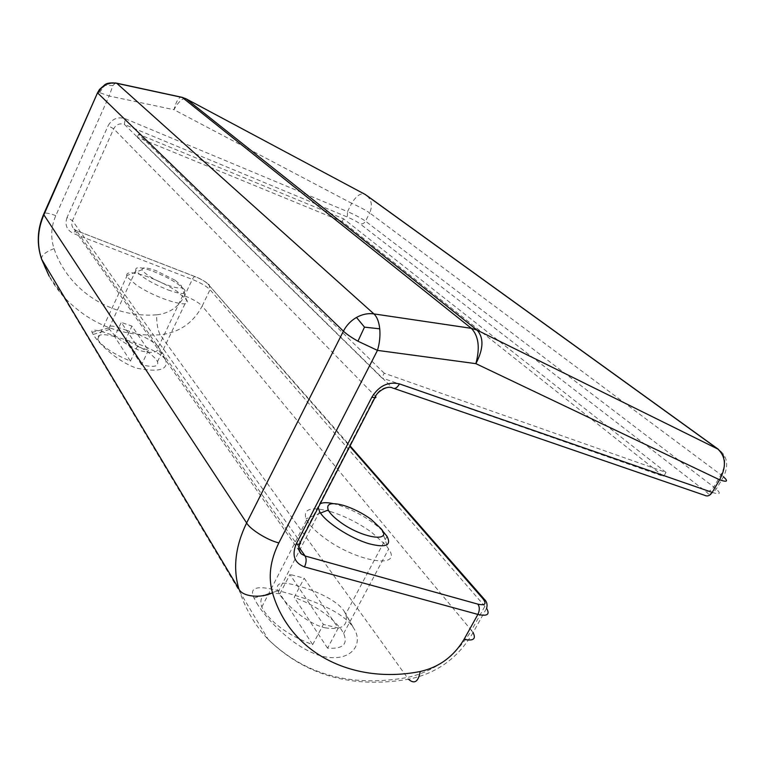 <?xml version="1.0" encoding="UTF-8"?>
<svg xmlns="http://www.w3.org/2000/svg" width="765" height="765" viewBox="0 0 765 765"><rect width="100%" height="100%" fill="white"/><g stroke="black" fill="none" stroke-linecap="round" stroke-linejoin="round"><path stroke-width="0.57" stroke-dasharray="3.83 2.87" d="M279.942 593.736C264.441 591.986 258.398 596.432 261.793 607.056L263.609 610.566C273.554 624.68 289.906 636.04 312.665 644.656L279.942 593.736L289.925 574.429L323.366 624.393L338.245 628.046L304.183 578.187L289.925 574.429M330.184 511.479C311.087 506.382 303.036 508.821 306.019 518.794L308.668 523.212C311.824 527.477 316.595 532.01 322.983 536.829C355.19 561.835 403.318 569.839 388.658 548.993L386.143 545.464L371.694 532.364C358.431 522.897 344.594 515.945 330.184 511.479M338.245 628.046L327.563 648.165C342.835 649.169 348.199 644.283 343.667 633.487L341.391 629.624C330.958 616.093 315.237 605.335 294.209 597.36L304.183 578.187M312.665 644.656L323.366 624.393M327.563 648.165L294.209 597.36M114.654 336.543C102.481 333.444 96.839 334.286 97.738 339.067L98.456 340.549C103.591 347.473 114.253 354.329 130.442 361.109L114.654 336.543L121.243 322.4L137.337 346.449L148.42 350.198L131.953 326.1L121.243 322.4M148.4 277.016C133.665 271.871 126.416 271.412 126.665 275.63L127.659 277.456L135.874 284.609C155.706 298.733 193.306 309.921 186.756 300.109L177.365 291.561C168.883 285.938 159.225 281.09 148.4 277.016M148.42 350.198L141.525 364.781C153.65 367.64 158.977 366.617 157.504 361.702L156.586 360.047C151.097 353.22 140.693 346.593 125.374 340.176L131.953 326.1M175.118 280.267L156.127 270.724C146.507 267.339 141.85 266.995 142.156 269.71C142.711 271.154 144.738 273.067 148.228 275.457C161.434 284.733 186.201 292.125 181.028 285.422L175.118 280.267M130.442 361.109L137.337 346.449M141.525 364.781L125.374 340.176M99.593 92.45L104.757 85.364L112.904 85.556L109.127 95.988L98.331 92.202M168.08 289.945C180.836 294.429 186.497 294.668 185.073 290.662L184.241 289.466C178.255 283.346 167.975 277.332 153.402 271.422C140.76 266.861 134.908 266.497 135.845 270.332C140.492 276.509 151.24 283.05 168.08 289.945M382.529 530.805C370.69 519.607 356.06 511.03 338.608 505.072L333.205 503.628M320.153 503.81L318.23 507.549M41.693 259.335C46.636 273.258 53.856 285.632 63.361 296.438C89.428 324.217 121.692 337.002 160.181 334.783C179.23 332.574 193.229 322.993 202.19 306.038L471.46 630.427L484.924 606.196L485.029 600.076M115.496 82.955L112.904 85.556M104.757 85.364L104.7 84.781M164.963 358.661L165.383 359.311C168.969 369.648 159.35 372.593 136.524 368.166C115.209 360.564 97.538 341.821 93.139 334.468L92.068 332.393C90.194 328.128 99.536 330.021 120.095 338.082C142.491 344.489 157.447 351.355 164.963 358.661M256.724 603.059L256.744 603.097C266.105 618.713 293.387 648.51 322.228 656.255C351.059 663.15 364.255 644.015 353.784 628.314L352.828 626.879C342.433 611.675 312.923 600.028 286.12 592.846C258.895 584.575 248.195 586.306 254.009 598.039L256.724 603.059M49.151 276.136L63.361 296.447L268.199 639.406C304.776 674.74 351.068 687.448 407.085 677.541C434.874 671.326 456.332 655.624 471.46 630.427L473.066 632.617L486.578 608.328L210.012 289.686C206.464 286.196 200.564 282.773 192.311 279.416L73.507 233.545C74.702 231.135 75.687 230.169 76.452 230.638L195.601 276.873C201.396 279.254 205.527 281.663 208.013 284.092L349.806 446.368M238.919 589.05C245.154 608.644 254.908 625.435 268.19 639.406C305.225 675.466 351.986 688.749 408.481 679.244L160.181 334.783C157.8 330.423 156.615 323.777 156.624 314.836C169.304 313.44 178.608 307.1 184.537 295.806L192.311 279.416C193.526 277.14 194.597 276.27 195.534 276.796L195.601 276.873M125.976 330.164C140.263 334.401 150.791 339.612 157.552 345.78L158.307 347.157C158.585 352.722 152.34 353.841 139.574 350.504C125.393 344.413 115.41 337.384 109.615 329.428L108.85 327.927C108.611 324.896 114.32 325.641 125.976 330.164M156.624 314.836C112.359 318.317 68.458 291.608 54.057 248.615C50.461 237.695 51.035 226.717 55.778 215.663L109.127 95.988L173.942 109.701C175.931 102.185 178.264 97.987 180.932 97.079M324.934 627.778C341.745 630.389 348.677 625.799 345.751 613.999L343.896 610.814C335.634 598.832 312.034 589.442 296.763 585.636C281.577 581.113 275.257 582.873 277.8 590.915L279.789 594.558C287.344 606.521 308.964 624.326 324.934 627.778M384.231 373.205L138.637 134.238L343.523 218.761L665.99 472.407L384.231 373.205L381.869 377.881L137.289 137.289L342.175 221.525L663.704 476.432L381.869 377.881M665.99 472.407L663.704 476.432M138.637 134.238L137.289 137.289M343.523 218.761L342.175 221.525M367.133 195.811C371.761 200.42 372.603 206.129 369.658 212.938L720.936 474.816L713.802 487.018L365.536 221.2C364.092 223.523 362.208 224.365 359.894 223.715C356.892 221.573 352.684 219.335 347.272 217.002L124.399 124.399L392.282 387.779C385.302 386.229 379.603 388.974 375.194 396.002L113.698 128.797L108.123 125.737C112.082 118.805 117.781 116.462 125.211 118.709L347.54 211.609L351.661 203.289C359.34 206.722 365.335 209.935 369.658 212.938L365.536 221.2C361.233 218.159 355.237 214.965 347.54 211.609L347.272 217.002M185.532 98.532C182.204 98.283 178.341 102.003 173.942 109.701L351.661 203.289C356.031 196.242 360.229 193.134 364.255 193.956M299.459 544.231L300.033 541.668L72.446 220.664L67.014 217.528L108.123 125.737M67.014 217.528C64.595 224.805 66.756 230.15 73.507 233.545M299.392 551.173L73.909 229.031C71.69 226.603 71.202 223.81 72.446 220.664L113.698 128.797C116.175 124.456 119.742 122.993 124.399 124.399L125.211 118.709M300.071 552.483C298.101 549.318 298.082 545.713 300.033 541.668L375.194 396.002L374.86 397.8M298.838 547.061L76.51 230.705L73.909 229.031L76.452 230.638L195.534 276.796C200.573 278.546 208.367 283.519 209.17 284.781L210.012 289.686L202.19 306.038C198.661 302.471 192.77 299.067 184.537 295.806M394.271 388.524L704.307 495.127C710.503 496.992 710.924 495.71 705.56 491.283L359.894 223.715M712.225 492.392C719.961 494.879 721.319 493.76 716.308 489.055L713.802 487.018C711.412 490.489 708.667 491.905 705.56 491.283M704.307 495.127L704.441 495.232C708.352 496.571 710.102 496.475 709.671 494.955L710.197 493.731C711.154 493.941 713.19 492.383 716.308 489.055L723.47 476.815C729.035 465.139 727.352 455.969 718.431 449.332C725.909 454.907 726.75 463.408 720.936 474.816L723.47 476.815M55.778 215.663C50.203 213.55 46.311 212.727 44.121 213.196M208.013 284.092L350.064 445.852M54.057 248.615C45.288 252.058 41.128 255.548 41.568 259.096M93.139 334.468L109.615 329.428M343.896 610.814L352.828 626.879M261.793 607.056L306.622 520.028M320.535 513.057L306.019 518.794M381.467 529.074L387.817 547.702M343.667 633.487L388.658 548.993M97.738 339.067L126.856 276.127M142.156 269.71L126.665 275.63M181.028 285.422L186.44 299.574M157.504 361.702L186.756 300.109M158.307 347.157L185.073 290.662M473.066 632.617C458.197 658.005 436.662 673.544 408.481 679.244M387.004 536.322L345.751 613.999M165.383 359.311L157.858 346.239M344.585 611.837L353.784 628.314M108.974 328.262L135.845 270.332M319.617 511.575L278.192 591.756M254.009 598.039L277.8 590.915M108.85 327.927L92.068 332.393"/><path stroke-width="1.15" d="M370.92 519.158C362.161 512.971 353.057 508.39 343.6 505.416C331.14 502.05 326.033 503.58 328.262 509.997C329.954 513.372 333.693 517.207 339.478 521.52C360.927 537.872 392.435 543.131 381.467 529.074L370.92 519.158M318.23 507.549L319.617 511.575C324.8 521.73 350.485 538.484 369.323 543.81C385.856 547.998 391.747 545.502 387.004 536.322L382.529 530.805M333.205 503.628C327.076 502.299 322.725 502.366 320.153 503.81M357.944 341.209L364.494 327.143L356.5 317.437C350.8 320.745 346.44 325.326 343.409 331.168C346.488 334.095 351.326 337.442 357.944 341.209L377.461 350.38C379.622 343.179 380.377 335.998 379.736 328.816C378.962 321.759 377.011 316.786 373.894 313.899L116.777 83.309L115.496 82.955M364.494 327.143L379.736 328.816M104.7 84.781L111.116 83.108L115.984 83.156L182.328 97.471L471.374 328.338C478.632 335.988 480.133 347.759 475.878 363.652L719.588 479.798L712.225 492.392L399.483 383.906C388.228 381.362 379.029 385.761 371.905 397.102C375.328 398.202 376.543 397.972 375.577 396.423C376.16 393.22 386.268 384.958 392.388 387.874C394.74 389.289 397.102 387.97 399.483 383.906M98.331 92.202L97.538 92.804L43.873 214.831C37.485 229.825 36.768 244.657 41.693 259.335L238.919 589.05C242.056 596.604 260.588 598.737 272.483 592.751C290.423 654.601 354.405 684.512 420.205 671.507C439.1 667.252 453.722 656.523 464.068 639.32L477.896 614.419L304.48 566.932C306.449 562.562 306.66 558.919 305.12 555.992L298.838 547.061M44.121 213.196L43.873 214.831L246.636 522.944C235.314 546.239 232.742 568.271 238.919 589.05M180.932 97.079L186.211 98.895L477.016 330.088L718.431 449.332L367.133 195.811M356.5 317.437C362.256 314.262 368.051 313.086 373.894 313.899L471.374 328.338L477.016 330.088C483.949 337.633 483.576 348.821 475.878 363.652L377.461 350.38L278.852 542.892C270.179 560.42 268.056 577.04 272.483 592.751M185.532 98.532L365.039 194.377L717.771 448.978C725.956 456.638 726.568 466.908 719.588 479.798C727.276 482.409 728.567 481.415 723.47 476.815M349.806 446.368L482.801 598.574C486.894 603.901 485.259 605.756 477.876 604.14L305.12 555.992L301.324 553.927L299.392 551.173M105.666 84.848L101.066 88.338L97.863 93.167L343.409 331.168L246.636 522.944C249.983 529.294 267.865 540.406 278.852 542.892M394.271 388.524L704.441 495.232C707.3 496.734 709.891 495.787 712.225 492.392M371.905 397.102L296.237 543.896C291.628 555.285 294.372 562.954 304.48 566.932M477.876 604.14C479.77 606.97 479.779 610.403 477.896 614.419C487.286 616.523 490.183 614.496 486.578 608.328C488.443 602.237 484.102 599.081 484.369 599.387L482.801 598.574M485.029 600.076L350.064 445.852M365.039 194.377L365.546 194.664L365.039 194.377M364.255 193.956L186.172 98.867L182.147 97.337L116.615 83.175C111.049 82.591 107.253 83.022 105.226 84.466L99.479 89.457L97.538 92.804L43.615 214.334C37.256 229.357 36.577 244.274 41.568 259.096L41.693 259.335M296.237 543.896C299.698 544.709 301.075 544.144 300.358 542.184L374.86 397.8M473.066 632.617C476.356 639.005 473.353 641.242 464.068 639.32M420.205 671.507C418.369 681.873 414.458 684.446 408.481 679.244M300.071 552.483L301.324 553.927C297.107 547.147 298.972 549.519 299.459 544.231M328.262 509.997L320.535 513.057M41.568 259.096L49.151 276.136"/></g></svg>
